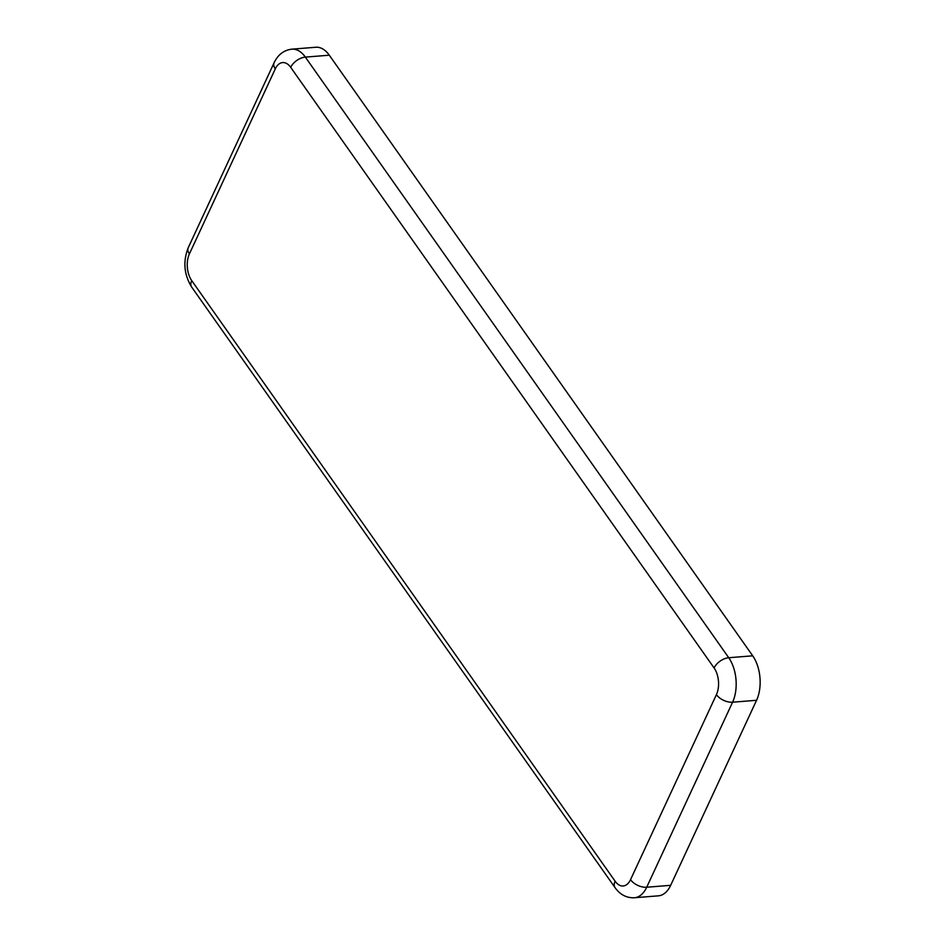 <?xml version="1.0" encoding="UTF-8"?>
<svg xmlns="http://www.w3.org/2000/svg" width="945" height="945" viewBox="0 0 945 945"><rect width="100%" height="100%" fill="white"/><g stroke="black" fill="none" stroke-linecap="round" stroke-linejoin="round"><path stroke-width="1.42" d="M630.528 879.677A12.628 7.206 24.9 0 0 646.699 887.237A31.563 18.25 -94.6 0 1 634.449 897.75L658.405 895.836A31.563 18.25 -94.6 0 0 670.666 885.323L756.555 700.292A31.563 18.25 -94.6 0 0 752.704 655.818L329.297 55.2A31.563 18.25 -94.6 0 0 315.866 47.25L291.91 49.164C283.913 50.12 277.972 54.645 274.109 62.748L188.209 247.779C182.857 261.481 184.003 274.57 191.658 287.056L615.065 887.674A12.628 7.371 144.8 0 1 615.112 881.212A18.935 10.95 -94.6 0 0 630.528 879.677L716.416 694.646A18.935 10.95 -94.6 0 0 714.101 667.961L290.706 67.343A18.935 10.95 -94.6 0 0 275.29 68.879L189.402 253.91A18.935 10.95 -94.6 0 0 191.705 280.594L615.112 881.212M189.402 253.91A12.628 7.206 -155.1 0 1 188.209 247.779M191.705 280.594A12.628 7.371 144.8 0 0 191.658 287.056M275.29 68.879A12.628 7.206 -155.1 0 1 274.109 62.748M290.706 67.343A12.628 7.371 -35.2 0 1 305.341 57.113A31.563 18.25 -94.6 0 0 291.91 49.164M714.101 667.961A12.628 7.371 -35.2 0 1 728.737 657.732L305.341 57.113L329.297 55.2M716.416 694.646A12.628 7.206 24.9 0 0 732.588 702.206A31.563 18.25 -94.6 0 0 728.737 657.732L752.704 655.818M670.666 885.323L646.699 887.237L732.588 702.206L756.555 700.292M634.449 897.75C626.618 898.081 620.156 894.726 615.065 887.674"/></g></svg>
